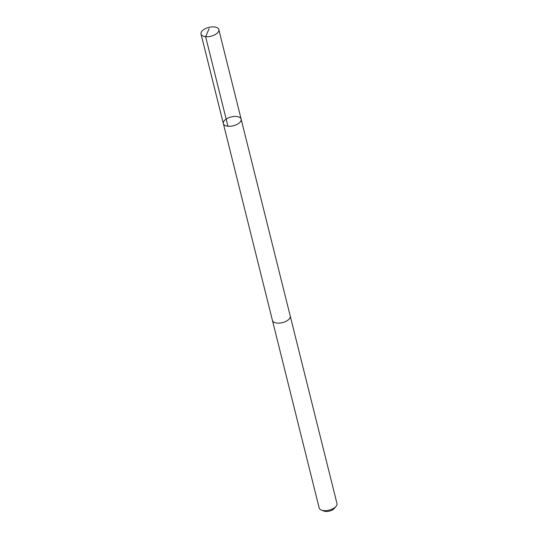 <?xml version="1.0" encoding="UTF-8"?>
<svg xmlns="http://www.w3.org/2000/svg" width="538" height="538" viewBox="0 0 538 538"><rect width="100%" height="100%" fill="white"/><g stroke="black" fill="none" stroke-linecap="round" stroke-linejoin="round"><path stroke-width="0.81" d="M290.19 315.873A9.173 4.546 166 0 1 290.224 316.001A9.166 4.539 166 0 1 288.63 319.559A9.166 4.539 166 0 1 279.135 323.13A9.166 4.539 166 0 1 272.436 320.44L223.351 123.585A9.173 4.546 -14 0 0 230.049 126.275A9.173 4.546 -14 0 0 239.551 122.704A9.173 4.546 -14 0 0 241.145 119.147A9.173 4.546 -14 0 0 231.145 116.954A9.173 4.546 -14 0 0 223.351 123.585A9.173 4.546 -14 0 0 230.049 126.275A9.173 4.546 -14 0 0 239.551 122.704A9.173 4.546 -14 0 0 241.145 119.147L218.818 29.597A9.173 4.546 166 0 1 217.224 33.154A9.173 4.546 166 0 1 207.722 36.725A9.173 4.546 166 0 1 201.024 34.035A9.173 4.546 166 0 1 202.611 30.471A9.173 4.546 166 0 1 212.12 26.9A9.173 4.546 166 0 1 218.818 29.597M241.145 119.147L290.224 316.001A9.173 4.546 166 0 1 282.43 322.632A9.173 4.546 166 0 1 272.43 320.44A9.173 4.546 166 0 1 272.403 320.312M290.224 316.001L336.976 503.514A9.173 4.546 166 0 1 336.015 506.426A9.173 4.546 166 0 1 321.401 510.071A9.173 4.546 166 0 1 319.182 507.953L272.43 320.44M336.015 506.426L334.28 508.457A6.523 3.235 166 0 1 323.883 511.046L321.401 510.071M227.951 126.242L205.617 36.692L209.121 28.608M223.351 123.585L201.024 34.035"/></g></svg>
